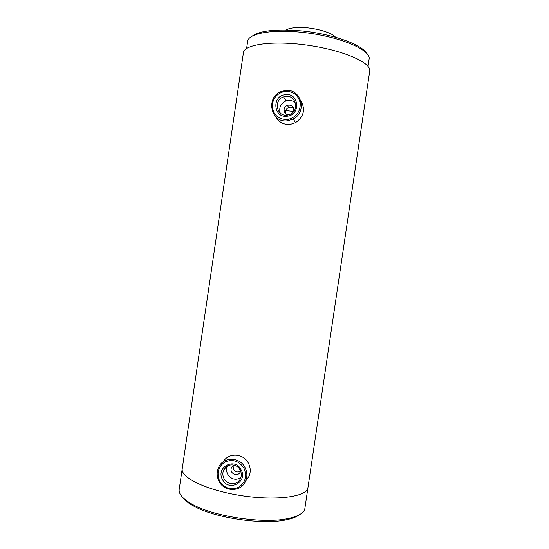<?xml version="1.0" encoding="UTF-8"?>
<svg xmlns="http://www.w3.org/2000/svg" width="549" height="549" viewBox="0 0 549 549"><rect width="100%" height="100%" fill="white"/><g stroke="black" fill="none" stroke-linecap="round" stroke-linejoin="round"><path stroke-width="0.82" d="M233.428 465.305L233.153 466.362C233.565 471.193 235.995 472.902 240.448 471.495M240.599 471.001L240.311 471.838C238.273 477.006 230.031 474.164 231.115 468.729L231.52 467.371L233.895 465.078M293.729 108.496C292.26 107.165 290.579 106.829 288.685 107.487C286.921 108.263 285.864 109.601 285.514 111.509L285.672 113.65M288.671 114.816C285.528 114.37 284.018 112.552 284.135 109.354C284.492 107.426 285.562 106.074 287.353 105.284C291.485 104.53 293.653 106.259 293.845 110.479L293.509 111.68M179.194 489.385L182.22 468.777C180.443 477.465 206.246 490.113 240.297 495.473C274.328 500.921 304.935 497.174 307.817 488.596L369.854 70.21C369.491 61.708 341.094 49.76 306.802 45.093C272.517 40.338 244.133 44.442 243.42 52.731L243.406 52.828M286.111 29.975C288.335 28.589 292.047 27.766 297.235 27.505C311.18 26.702 331.548 31.959 335.528 37.25M240.75 477.815C235.459 480.499 231.095 479.27 227.65 474.13C226.325 471.419 226.222 468.702 227.334 465.984M222.427 479.455C215.489 467.178 235.02 457.001 241.121 469.786C248.107 482.152 228.439 492.247 222.427 479.455M240.174 470.074C236.983 463.301 226.627 463.178 223.766 469.834C222.482 472.689 222.544 475.571 223.951 478.467C227.169 485.385 237.847 485.357 240.524 478.392C241.649 475.612 241.533 472.84 240.174 470.074M245.506 481.295L249.088 476.23C250.79 471.893 250.584 467.583 248.471 463.301C243.674 453.22 228.521 452.321 223.299 461.709M219.573 480.931C224.315 488.226 230.587 490.387 238.39 487.423C245.355 482.797 247.228 476.429 243.996 468.304C239.199 461.002 232.913 458.861 225.145 461.881C218.234 466.506 216.381 472.854 219.573 480.931M245.067 467.604C247.228 471.989 247.441 476.402 245.705 480.842C241.498 492.22 224.136 492.336 218.934 481.116C216.642 476.388 216.574 471.701 218.715 467.069C223.416 456.487 239.94 456.754 245.067 467.604M280.155 112.929C278.823 107.384 280.779 103.377 286.015 100.892L287.772 100.46C290.805 100.09 293.386 100.968 295.513 103.095M285.055 94.682C298.78 92.115 301.284 114.714 287.415 116.175C273.718 118.653 271.261 96.199 285.055 94.682M287.456 115.07L290.359 114.165C299.871 109.972 295.506 94.428 285.405 96.425L283.613 96.871C273.107 100.076 276.682 117.102 287.456 115.07M275.632 116.628C278.858 122.358 283.799 124.932 290.448 124.349L295.534 122.66C303.92 116.663 305.669 109.285 300.783 100.529M284.691 91.395C276.367 93.543 272.229 98.895 272.27 107.46C274.075 115.77 279.242 119.778 287.779 119.469C296.144 117.362 300.317 111.996 300.282 103.377C298.436 95.025 293.241 91.031 284.691 91.395M288.026 120.684C270.334 123.971 265.002 95.814 282.399 91.175L284.725 90.64C300.68 87.456 308.037 111.77 293.235 118.948L288.026 120.684M247.626 41.504L247.668 41.264C248.436 33.626 271.295 29.138 300.873 32.213C337.896 35.658 371.7 49.884 369.086 59.196L368.022 66.374M251.964 36.303C259.602 30.607 276.078 28.802 301.394 30.888C331.754 33.75 361.571 44.373 366.403 53.143M285.741 110.569L293.605 111.44M179.173 489.495C178.61 493.894 182.563 498.581 191.038 503.57C212.415 516.63 265.675 524.494 289.803 518.153C298.279 516.101 303.254 513.198 304.729 509.431L307.817 488.596C304.935 497.174 274.328 500.921 240.297 495.473C206.246 490.113 180.443 477.465 182.22 468.777L243.42 52.731M182.385 497.092C184.251 499.796 187.559 502.52 192.308 505.265C213.094 517.988 264.625 525.599 288.088 519.409C293.351 518.167 297.256 516.527 299.802 514.502M286.441 114.199L289.68 114.467M287.353 105.284L288.685 107.487M231.52 467.371L233.16 465.47M227.066 466.142L223.766 469.834M249.088 476.23L245.705 480.842M295.534 122.66L293.235 118.948M286.015 100.892L283.613 96.871M246.597 48.504L247.64 41.408M288.088 519.409L289.803 518.153M192.308 505.265L191.038 503.57"/></g></svg>
